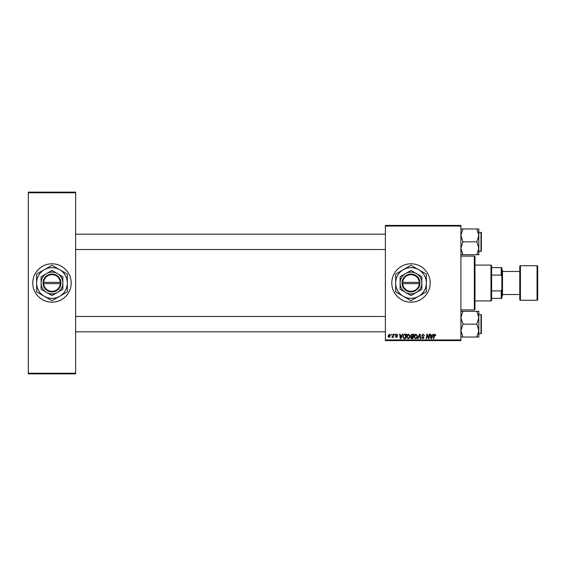 <?xml version="1.0" encoding="UTF-8"?>
<svg xmlns="http://www.w3.org/2000/svg" width="566" height="566" viewBox="0 0 566 566"><rect width="100%" height="100%" fill="white"/><g stroke="black" fill="none" stroke-linecap="round" stroke-linejoin="round"><path stroke-width="0.85" d="M410.987 263.798A19.202 19.202 0 0 0 391.792 283A19.202 19.202 0 0 0 410.987 302.202A19.202 19.202 0 0 0 430.188 283A19.202 19.202 0 0 0 410.987 263.798M51.98 263.798A19.202 19.202 0 0 0 32.778 283A19.202 19.202 0 0 0 51.98 302.202A19.202 19.202 0 0 0 71.174 283A19.202 19.202 0 0 0 51.98 263.798M385.389 225.402L460.908 225.402L460.908 226.046L385.389 226.046L385.389 225.402M401.853 335.419L402.405 334.195L402.907 334.195L400.827 338.673L400.254 338.673L399.646 334.195L400.112 334.195L400.261 335.419L401.853 335.419M410.697 335.588L411.991 334.195L413.781 334.195L413.024 338.673L411.256 338.602L410.64 337.584L411.256 336.494L410.697 335.588M434.971 334.138L435.848 335.532L435.381 335.596L434.943 334.662L433.797 338.673L433.323 338.673L433.874 335.39L434.971 334.138M428.887 336.933L429.368 334.195L429.842 334.195L429.07 338.673L428.582 338.673L427.302 334.874L426.679 338.673L426.205 338.673L426.962 334.195L427.457 334.195L428.745 337.994L428.887 336.933M421.755 335.454L423.156 334.138L424.542 335.652L423.127 334.662L422.215 335.412L424.083 337.548L422.823 338.737L421.521 337.336L422.844 338.213L423.616 337.569L421.755 335.454M417.567 338.673L419.526 334.195L420.121 334.195L420.8 338.673L420.333 338.673L419.746 334.839L418.069 338.673L417.567 338.673M414.015 336.742C414.008 335.32 414.659 334.449 415.968 334.138L417.503 336.077L416.894 338.058L415.564 338.737L414.015 336.742M385.389 339.954L460.908 339.954L460.908 340.598L385.389 340.598L385.389 226.046M460.908 339.954L460.908 226.046M387.951 336.147L389.401 334.138L390.512 335.433L389.04 337.513L387.951 336.147M432.509 335.419L433.061 334.195L433.563 334.195L431.483 338.673L430.917 338.673L430.302 334.195L430.768 334.195L430.917 335.419L432.509 335.419M406.572 336.742C406.558 335.32 407.209 334.449 408.518 334.138L410.06 336.077L409.444 338.058L408.114 338.737L406.572 336.742M404.294 334.301L406.338 334.195L405.581 338.673L403.891 338.617L402.9 336.841L404.294 334.301M396.674 334.138L397.785 335.298L396.653 334.548L396.037 335.044L397.374 336.586L396.398 337.513L395.337 336.522L396.419 337.103L396.915 336.657L395.57 335.079L396.674 334.138M394.537 334.839L395.11 334.195L395.011 334.839L394.537 334.839M391.389 334.839L391.969 334.195L391.87 334.839L391.389 334.839M393.059 335.497L393.292 334.195L393.766 334.195L393.214 337.456L392.747 337.456L392.861 336.777L391.792 337.393L393.059 335.497M28.3 192.129L75.653 192.129L75.653 192.765L28.3 192.765L28.3 192.129M75.653 373.235L75.653 373.871L28.3 373.871L28.3 373.235L75.653 373.235L75.653 192.765M28.3 373.235L28.3 192.765M389.061 337.103L390.045 335.482L389.401 334.548L388.418 336.154L389.061 337.103M416.526 337.711L417.043 336.055L415.932 334.662L414.482 336.791L415.578 338.213L416.526 337.711M431.639 337.272L432.254 335.942L430.988 335.942L431.264 338.185L431.639 337.272M412.642 338.15L412.876 336.756L411.362 336.94L411.107 337.569L412.642 338.15M412.968 336.232L413.222 334.718L411.892 334.747L411.164 335.603L412.968 336.232M409.077 337.711L409.593 336.055L408.489 334.662L407.032 336.791L408.128 338.213L409.077 337.711M400.976 337.272L401.598 335.942L400.325 335.942L400.608 338.185L400.976 337.272M405.192 338.15L405.772 334.718L405.178 334.718C403.94 334.831 403.339 335.553 403.367 336.869L403.933 338.079L405.192 338.15M474.343 256.122L474.987 256.759L474.987 309.241L474.343 309.878L474.343 256.122L460.908 256.122M474.343 309.878L460.908 309.878M385.389 249.528L75.653 249.528M385.389 234.168L75.653 234.168M478.822 330.586L478.822 317.71L476.834 324.148L478.822 330.586L476.834 337.032L478.822 337.032L478.822 330.586M481.383 314.937L481.001 314.547L481.383 314.937L481.383 333.367L481.001 333.749L481.001 314.547L478.822 314.547M460.908 337.032L462.896 337.032L460.908 330.586L462.896 324.148L476.834 324.148M462.896 337.032L476.834 337.032M462.896 324.148L460.908 317.71L462.896 311.272L476.834 311.272L478.822 317.71L478.822 311.272L476.834 311.272M462.896 311.272L460.908 311.272M75.653 316.472L385.389 316.472M75.653 331.832L385.389 331.832M460.908 254.728L462.896 254.728L460.908 248.29L462.896 241.852L460.908 235.414L462.896 228.968L476.834 228.968L478.822 235.414L476.834 241.852L478.822 248.29L476.834 254.728L478.822 254.728L478.822 228.968L476.834 228.968M481.383 232.633L481.383 251.063L481.001 251.453L481.001 232.251L481.383 232.633L478.822 232.251M462.896 254.728L476.834 254.728M462.896 241.852L476.834 241.852M462.896 228.968L460.908 228.968M490.984 265.079L491.621 265.723L491.621 300.277L490.984 300.921L490.984 265.079L474.987 265.079M491.621 267.64L501.865 267.64L501.865 298.36L501.221 298.36L501.221 290.917L501.865 289.403M491.621 290.917L501.221 290.917M501.865 276.597L501.221 275.083L501.221 267.64M491.621 275.083L501.221 275.083M491.621 298.36L501.221 298.36M537.063 300.277A0.637 0.637 0 0 0 537.7 299.64L537.7 266.36A0.637 0.637 0 0 0 537.063 265.723L520.423 265.723L520.423 300.277L537.063 300.277L537.063 265.723M520.423 300.277A0.637 0.637 0 0 1 519.779 299.64L519.779 266.36A0.637 0.637 0 0 1 520.423 265.723M501.865 269.565L502.502 270.201L502.502 295.799L501.865 296.435M502.502 294.518L519.779 294.518M502.502 271.482L519.779 271.482M402.695 283.637L419.951 283.637L419.951 282.363A8.957 8.957 0 0 0 410.987 274.043A8.957 8.957 0 0 0 402.051 282.363L402.03 283.637L402.695 283.637A8.32 8.32 0 0 0 410.987 291.32A8.32 8.32 0 0 0 419.286 283.637M402.03 283.637L402.051 283.637A8.957 8.957 0 0 0 410.987 291.957A8.957 8.957 0 0 0 419.93 283.637M421.868 276.717L410.987 270.435L400.112 276.717L400.112 289.283L410.987 295.565L421.868 289.283L421.868 276.717M400.112 276.717L400.112 289.283M418.67 296.301A15.36 15.36 0 0 0 418.67 269.699A15.36 15.36 0 0 0 395.634 283A15.36 15.36 0 0 0 418.67 296.301L426.347 291.865L426.347 274.135L410.987 265.263L395.634 274.135L395.634 291.865L410.987 300.737L418.67 296.301M416.427 292.424A10.881 10.881 0 0 0 416.427 273.576A10.881 10.881 0 0 0 400.112 283A10.881 10.881 0 0 0 416.427 292.424M402.051 282.363L419.286 282.363A8.32 8.32 0 0 0 410.987 274.68A8.32 8.32 0 0 0 402.695 282.363M419.951 282.363L419.286 282.363M43.681 283.637L60.937 283.637L60.916 282.363A8.957 8.957 0 0 0 51.98 274.043A8.957 8.957 0 0 0 43.044 282.363L43.016 283.637L43.681 283.637A8.32 8.32 0 0 0 51.98 291.32A8.32 8.32 0 0 0 60.272 283.637M43.044 283.637A8.957 8.957 0 0 0 51.98 291.957A8.957 8.957 0 0 0 60.916 283.637M62.854 276.717L51.98 270.435L41.099 276.717L41.099 289.283L51.98 295.565L57.421 292.424L62.854 289.283L62.854 276.717M41.099 276.717L41.099 289.283M59.656 296.301A15.36 15.36 0 0 0 59.656 269.699A15.36 15.36 0 0 0 36.62 283A15.36 15.36 0 0 0 59.656 296.301L67.34 291.865L67.34 274.135L51.98 265.263L36.62 274.135L36.62 291.865L51.98 300.737L59.656 296.301M57.421 292.424A10.881 10.881 0 0 0 57.421 273.576A10.881 10.881 0 0 0 41.099 283A10.881 10.881 0 0 0 57.421 292.424M60.916 282.363L43.044 282.363M60.272 282.363A8.32 8.32 0 0 0 51.98 274.68A8.32 8.32 0 0 0 43.681 282.363M481.383 333.367L478.822 333.749M481.383 251.063L478.822 251.453M490.984 300.921L474.987 300.921"/></g></svg>
